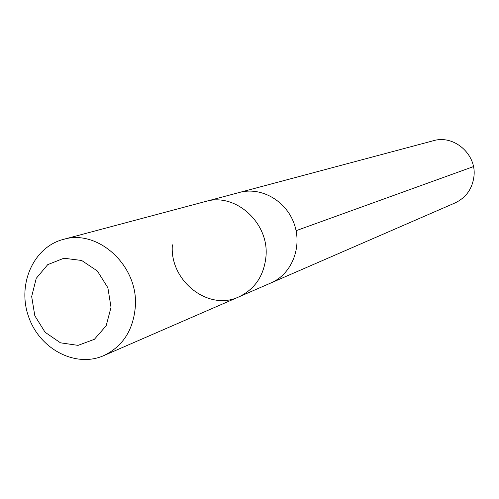 <?xml version="1.0" encoding="UTF-8"?>
<svg xmlns="http://www.w3.org/2000/svg" width="499" height="499" viewBox="0 0 499 499"><rect width="100%" height="100%" fill="white"/><g stroke="black" fill="none" stroke-linecap="round" stroke-linejoin="round"><path stroke-width="0.75" d="M206.38 201.272L239.483 192.439C261.17 186.47 286.295 200.798 294.267 224.082C302.488 247.273 291.709 274.113 271.013 282.914L455.038 202.937C466.216 197.579 472.534 188.547 474.006 175.854C476.426 153.954 453.722 134.493 433.357 140.73L239.483 192.439C261.17 186.47 286.295 200.798 294.267 224.082C302.488 247.273 291.709 274.113 271.013 282.914L239.595 296.568M172.373 244.828C169.28 280.581 208.233 311.569 238.821 296.905C255.076 289.089 264.133 275.492 266.011 256.106C269.061 222.623 235.129 192.315 205.569 201.477L63.223 239.439C33.383 247.167 17.047 284.43 28.58 316.665C39.577 349.088 75.536 368.131 103.717 355.637C122.81 346.425 133.352 330.051 135.341 306.517C138.547 265.836 97.935 228.592 63.223 239.439M111.021 307.322L107.878 287.748L97.367 271.001L81.649 260.472L63.916 258.233L47.729 264.638L36.259 278.323L31.674 296.543L34.824 315.755L45.072 332.24L60.466 342.819L78.05 345.37L94.373 339.314L106.175 325.747L111.021 307.322M296.088 230.688L473.445 166.604M238.828 296.911L103.717 355.637"/></g></svg>
